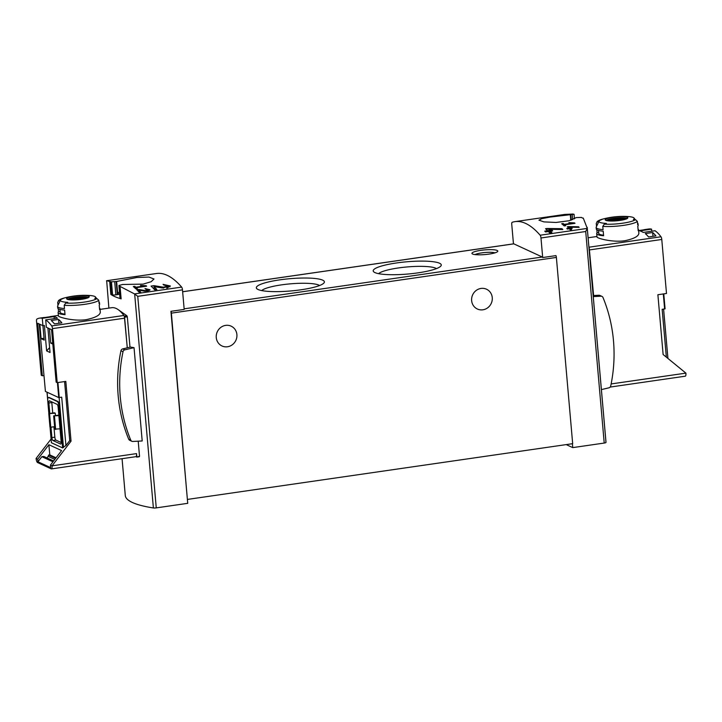 <?xml version="1.0" encoding="UTF-8"?>
<svg xmlns="http://www.w3.org/2000/svg" width="722" height="722" viewBox="0 0 722 722"><rect width="100%" height="100%" fill="white"/><g stroke="black" fill="none" stroke-linecap="round" stroke-linejoin="round"><path stroke-width="1.08" d="M144.021 286.038L135.808 287.221A186.935 55.098 -98.2 0 0 134.797 286.336L133.317 286.553A186.935 55.098 81.8 0 1 135.862 288.863L137.342 288.647A186.935 55.098 -98.2 0 0 136.314 287.681L146.629 286.192A186.935 55.098 -98.2 0 0 146.124 285.731L140.492 285.434L144.021 286.038L144.066 286.562M121.143 298.782L120.159 298.33A2.599 0.469 -5 0 1 120.023 298.204L118.913 285.479L122.632 284.486L143.109 284.116L151.151 281.715L153.994 279.008L148.976 277.058L136.954 277.483L116.63 281.463L117.641 293.042L118.959 294.197A18.176 3.267 -5 0 1 119.635 293.809M170.934 311.326L187.368 499.254L171.367 313.14A2.076 0.614 -98.2 0 0 170.934 311.326L184.191 309.413L182.476 289.856L137.749 296.327L134.518 293.917L120.168 286.481A186.935 55.098 -98.2 0 0 119.049 285.668L120.159 298.33M182.476 289.856A2.599 0.767 -98.2 0 0 181.646 287.094A186.935 55.098 -98.2 0 0 156.448 273.512L106.675 280.714L108.887 308.104M116.63 281.463L111.45 281.842A186.935 55.098 -98.2 0 0 110.367 281.535L109.708 281.634C107.343 280.678 106.287 280.461 106.54 280.984M168.1 286.038L163.38 287.212L154.003 285.659L151.051 286.083A186.935 55.098 81.8 0 1 154.689 289.811L156.836 289.504A186.935 55.098 -98.2 0 0 154.003 286.535L162.333 287.988L170.374 285.975L163.064 284.351A186.935 55.098 81.8 0 1 163.813 285.064L168.1 286.038L168.226 287.437A3.222 0.578 -5 0 1 166.674 288.078M148.443 289.793L145.212 290.605L138.786 289.45L136.765 289.748A186.935 55.098 81.8 0 1 139.265 292.41L140.736 292.193A186.935 55.098 -98.2 0 0 138.786 290.091L144.49 291.156L150.005 289.757L144.987 288.556A186.935 55.098 81.8 0 1 145.501 289.08L148.443 289.793L148.524 290.722L146.494 291.3M568.404 226.6L567.339 226.753A186.935 55.098 81.8 0 1 568.755 228.188L566.797 228.477A186.935 55.098 81.8 0 1 567.312 229.018L569.279 228.739A186.935 55.098 81.8 0 1 570.19 229.731L571.662 229.524A186.935 55.098 -98.2 0 0 570.75 228.522L572.221 228.314A186.935 55.098 -98.2 0 0 571.707 227.764L570.236 227.981A186.935 55.098 -98.2 0 0 569.441 227.168L579.152 227.376A186.935 55.098 -98.2 0 0 578.584 226.771L568.404 226.6L568.521 227.944M513.459 243.865L511.763 224.479A2.599 0.767 81.8 0 1 512.169 222.295A186.935 55.098 81.8 0 1 514.948 221.636A186.935 55.098 81.8 0 1 540.146 235.219L587.266 228.405L583.25 218.053L582.591 218.143A186.935 55.098 81.8 0 0 581.472 217.43L576.273 217.584L569.035 220.751L556.012 222.457L543.919 221.889L538.928 220.156L541.87 218.631L549.993 217.087L573.936 214.263A186.935 55.098 81.8 0 0 572.862 214.055L572.979 214.073M514.948 221.636L564.721 214.434L572.97 214.037M572.393 223.188L564.18 224.371A186.935 55.098 -98.2 0 0 563.169 223.531L561.698 223.748A186.935 55.098 81.8 0 1 564.234 225.941L565.705 225.733A186.935 55.098 -98.2 0 0 564.685 224.813L575.001 223.324A186.935 55.098 -98.2 0 0 574.495 222.881L568.864 222.638L572.393 223.188L572.429 223.694M547.105 228.495L545.552 228.721A186.935 55.098 81.8 0 1 547.628 230.742L544.758 231.157A186.935 55.098 81.8 0 1 545.507 231.942L548.377 231.527A186.935 55.098 81.8 0 1 549.713 232.989L551.87 232.674A186.935 55.098 -98.2 0 0 550.525 231.22L552.682 230.905A186.935 55.098 -98.2 0 0 551.924 230.119L549.776 230.426A186.935 55.098 -98.2 0 0 548.63 229.28L562.799 229.542A186.935 55.098 -98.2 0 0 561.969 228.675L547.105 228.495L547.276 230.381M587.266 228.405L585.713 231.509L604.215 443.055A2.599 0.469 -5 0 0 605.993 442.469A140.203 25.225 -5 0 0 605.975 441.927L587.194 227.295M120.06 286.49L121.143 298.854A140.203 25.225 -5 0 1 110.827 294.423L109.708 281.634M122.063 458.687L125.285 495.509A140.203 25.225 -5 0 0 153.38 507.963A2.599 0.469 -5 0 0 156.259 507.882L187.729 503.324L187.368 499.254M117.812 309.386L126.882 315.758L127.325 316.805L129.987 347.174M138.209 441.169L139.526 456.295L136.765 457.107M135.799 456.701L139.31 456.737M134.039 347.661L142.198 440.962L132.812 441.458A2.337 2.193 -65.2 0 1 130.763 440.149A148.768 139.626 -65.2 0 1 123.02 351.713A2.337 2.193 -65.2 0 1 124.798 349.854L134.039 347.661L130.492 347.056L122.731 348.897A2.337 2.193 -65.2 0 0 120.953 350.766A148.768 139.626 -65.2 0 0 128.696 439.193A2.337 2.193 -65.2 0 0 129.761 440.321L131.828 441.277M566.238 444.608L572.745 447.613L572.402 443.714M572.745 447.613L604.215 443.055M540.146 235.219A2.599 0.767 81.8 0 1 540.977 237.98L542.691 257.537L555.949 255.615A2.076 0.614 -98.2 0 1 556.382 257.429L572.672 443.669L187.657 499.389M513.586 243.883A2.076 0.614 81.8 0 1 513.694 243.828A2.076 0.614 81.8 0 1 513.811 243.846L542.294 257.014A2.076 0.614 81.8 0 1 542.691 257.537M480.807 250.353A12.978 2.337 -5 0 0 472.197 253.774A12.978 2.337 -5 0 0 485.085 254.559A12.978 2.337 -5 0 0 497.629 251.545A12.978 2.337 -5 0 0 480.807 250.353M417.948 272.862A34.16 6.146 175 0 1 373.888 271.959A34.16 6.146 175 0 1 406.703 261.788A34.16 6.146 175 0 1 440.799 266.102A34.16 6.146 175 0 1 417.948 272.862M301.065 289.775A34.16 6.146 175 0 1 257.005 288.872A34.16 6.146 175 0 1 289.829 278.701A34.16 6.146 175 0 1 323.916 283.015A34.16 6.146 175 0 1 301.065 289.775M216.266 337.562A10.902 10.234 -65.2 0 1 220.715 327.481A10.902 10.234 -65.2 0 1 231.157 326.173A10.902 10.234 -65.2 0 1 236.897 334.575A10.902 10.234 -65.2 0 1 232.448 344.656A10.902 10.234 -65.2 0 1 222.006 345.973A10.902 10.234 -65.2 0 1 216.266 337.562M471.637 300.614A10.902 10.234 -65.2 0 1 476.087 290.533A10.902 10.234 -65.2 0 1 486.529 289.224A10.902 10.234 -65.2 0 1 492.26 297.626A10.902 10.234 -65.2 0 1 487.81 307.707A10.902 10.234 -65.2 0 1 477.377 309.016A10.902 10.234 -65.2 0 1 471.637 300.614M119.617 293.601A18.176 3.267 -5 0 0 118.94 293.989M116.161 281.535L117.307 294.648A2.599 0.469 -5 0 0 118.959 294.197M117.307 294.648L115.854 294.856A2.599 0.469 -5 0 1 112.587 294.829L110.827 294.423M570.326 215.084L570.777 220.282M110.367 281.535L111.486 294.323M593.61 295.524L589.224 247.863A79.447 23.42 -98.2 0 0 588.962 247.511M136.711 457.116L139.355 456.746M136.828 456.683L136.521 453.615A3.637 1.074 -98.2 0 1 135.898 456.683A3.637 1.074 -98.2 0 1 135.691 456.647M127.298 347.814L124.319 316.128A79.447 23.42 -98.2 0 0 124.094 315.821M593.258 296.607L600.948 296.2A2.337 2.193 -65.2 0 1 602.996 297.509A148.768 139.626 -65.2 0 1 610.731 385.945A2.337 2.193 -65.2 0 1 608.962 387.804L601.399 389.6M593.168 295.551L598.881 295.244A2.337 2.193 -65.2 0 1 599.865 295.433L601.931 296.39M261.716 290.578A29.719 5.343 175 0 1 290.28 283.854A29.719 5.343 175 0 1 319.566 285.515M378.599 273.665A29.719 5.343 175 0 1 407.154 266.941A29.719 5.343 175 0 1 436.449 268.602M494.94 252.853A10.731 1.931 -5 0 0 481.709 252.88A10.731 1.931 -5 0 0 475.076 254.595M574.495 222.881L574.541 223.387M564.18 224.371L564.315 225.932M563.169 223.531L563.304 225.111M564.685 224.813L564.775 225.869M578.584 226.771L578.638 227.367M569.577 228.684L568.81 228.73M568.755 228.188L568.81 228.802M570.75 228.522L571.012 229.614M571.707 227.764L571.761 228.378M570.236 227.981L570.353 229.316L569.604 228.964L569.441 227.168M570.813 229.244L570.353 229.316M561.969 228.675L562.041 229.524M548.783 231.103L547.664 231.175M547.628 230.742L547.7 231.627M550.525 231.22L550.624 232.349L551.455 232.737M551.924 230.119L552.005 231.004M549.776 230.426L549.911 232.024L548.819 231.518L548.63 229.28M550.588 231.924L549.911 232.024M154.003 286.535L154.192 288.701L156.142 289.603M169.923 286.86A5.496 0.993 -5 0 0 168.154 286.643M154.003 285.659L154.084 286.553M154.147 288.249L153.344 288.358M146.124 285.731L146.169 286.255M135.808 287.221L135.953 288.845M134.797 286.336L134.942 287.988M136.314 287.681L136.413 288.782M138.786 290.091L138.913 291.589L140.348 292.248M149.734 290.343A3.763 0.677 -5 0 0 148.479 290.181M138.786 289.45L138.841 290.1M138.886 291.273L138.308 291.363M663.771 293.881L665.079 308.863L662.155 309.296L666.343 357.146M643.618 229.867A77.895 22.96 81.8 0 1 644.863 229.56A77.895 22.96 81.8 0 1 646.145 229.497L638.78 230.571A77.895 22.96 81.8 0 0 638.645 230.562M652.661 232.511A77.895 22.96 81.8 0 1 655.919 235.886L648.555 236.951A77.895 22.96 81.8 0 0 645.288 233.576L652.661 232.511L652.986 236.311M637.499 222.845L637.905 223.414A21.028 3.781 175 0 1 638.058 223.802A21.028 3.781 175 0 1 637.652 224.641L637.364 221.347L635.477 219.623A77.2 72.444 114.8 0 0 633.393 219.488A17.68 3.177 175 0 0 634.087 218.08L635.179 219.605M628.257 216.564A77.2 72.444 -65.2 0 1 628.97 216.618M599.061 221.14A17.68 3.177 175 0 0 606.336 223.405A77.2 72.444 114.8 0 0 604.323 224.136L602.78 226.356L603.069 229.641A21.028 3.781 175 0 1 596.155 227.466A21.028 3.781 175 0 1 596.237 227.06L599.061 221.14A17.68 3.177 175 0 1 599.82 220.4A77.2 72.444 -65.2 0 0 597.807 221.122A19.476 3.502 175 0 1 602.735 219.1A77.895 77.895 0 0 1 627.301 216.501A17.68 3.177 175 0 1 627.797 216.528A17.68 3.177 175 0 1 634.087 218.08M596.534 226.428L596.264 223.342L597.807 221.122M596.155 227.466L596.291 228.991A21.028 3.781 175 0 0 603.195 231.166L603.601 235.751A21.028 3.781 175 0 1 596.688 233.576L596.986 236.978C596.562 238.098 611.994 242.619 624.747 240.751C633.88 238.811 638.582 236.338 638.862 233.314L638.591 229.912A21.028 3.781 175 0 1 638.185 230.742L637.788 226.166A21.028 3.781 175 0 0 638.185 225.327L638.058 223.802M596.688 233.576A21.028 3.781 175 0 1 597.085 232.737L598.682 232.511M596.823 229.749L597.085 232.737M638.049 229.154A21.028 3.781 175 0 1 638.591 229.912M644.863 229.56L648.798 229A77.895 22.96 81.8 0 1 651.578 229.154L639.791 230.859A77.895 22.96 81.8 0 1 643.212 232.439L654.998 230.733A77.895 22.96 81.8 0 1 660.991 236.78A2.599 0.767 81.8 0 1 661.776 239.469L666.496 293.484L657.886 294.729L663.121 354.511L685.9 373.13A3.637 1.074 81.8 0 1 685.277 376.198L610.171 387.064M651.578 229.154L651.758 231.202M664.294 317.066A4.151 1.227 81.8 0 1 664.357 317.617L667.931 358.437M666.325 340.125L665.161 326.849M603.556 235.21A18.953 3.411 175 0 1 598.755 233.396L598.502 230.444M612.951 217.123A11.344 2.04 175 0 1 623.682 216.573A11.344 2.04 175 0 1 623.745 219.732A11.344 2.04 175 0 1 606.624 220.598A11.344 2.04 175 0 1 612.951 217.123M619.945 220.354A10.983 1.976 -5 0 0 626.895 217.259A10.983 1.976 -5 0 0 613.059 217.178A10.983 1.976 -5 0 0 606.11 220.273A10.983 1.976 -5 0 0 619.945 220.354M608.637 220.806A8.023 1.444 175 0 1 614.106 218.901A8.023 1.444 175 0 1 624.602 219.407M622.725 219.678L622.644 218.694L608.962 220.679A7.689 1.381 -5 0 0 608.962 220.733A7.689 1.381 -5 0 0 608.998 220.842M622.644 218.694A7.689 1.381 175 0 1 624.268 219.398A7.689 1.381 175 0 1 624.268 219.452L614.269 220.896M607.238 220.589A9.864 1.778 175 0 1 613.547 218.892A9.864 1.778 175 0 1 625.938 218.956M39.277 324.007L45.432 391.441L58.735 397.587L61.704 397.172L65.928 445.519L69.745 440.564L71.045 441.169L65.819 381.397L57.2 382.642L52.48 328.618A2.599 0.767 -98.2 0 0 51.695 325.929A77.895 22.96 -98.2 0 0 45.703 319.882L57.489 318.185A77.895 22.96 -98.2 0 0 54.069 316.597L54.249 318.646M57.426 382.606L58.735 397.587M49.619 347.634L46.632 350.919L50.044 352.498L47.905 327.987M46.632 350.919L44.403 325.478L42.932 325.694L37.724 323.285L42.309 375.756L43.789 375.548M42.941 325.694L44.195 340.089L41.109 338.663L39.845 324.268M52.814 344.069L50.711 343.103L49.448 328.709M58.59 319.458A77.895 22.96 -98.2 0 1 61.848 322.833L54.484 323.898A77.895 22.96 -98.2 0 0 51.217 320.523L58.59 319.458L58.915 323.257M49.547 316.814A77.895 22.96 -98.2 0 1 50.793 316.516A77.895 22.96 -98.2 0 1 52.074 316.453L44.71 317.518A77.895 22.96 -98.2 0 0 43.428 317.581L39.502 318.149A77.895 22.96 -98.2 0 0 36.885 319.088A2.599 0.767 -98.2 0 0 36.524 321.245L41.253 375.269L42.309 375.756M57.959 305.352L57.688 302.265L59.231 300.045A77.2 72.444 -65.2 0 1 61.244 299.314A17.68 3.177 175 0 0 60.486 300.063L57.661 305.984A21.028 3.781 175 0 0 57.579 306.39L57.706 307.915A21.028 3.781 175 0 0 64.619 310.09L65.025 314.675A21.028 3.781 175 0 1 58.112 312.5A21.028 3.781 175 0 1 58.509 311.66L60.106 311.435M60.486 300.063A17.68 3.177 175 0 0 66.839 302.274A17.68 3.177 175 0 0 67.76 302.328A77.2 72.444 114.8 0 0 65.747 303.06L64.204 305.271L64.484 308.565A21.028 3.781 175 0 1 57.579 306.39M89.672 295.488A77.2 72.444 -65.2 0 1 90.394 295.542M98.923 301.769L99.329 302.337A21.028 3.781 175 0 1 99.474 302.726A21.028 3.781 175 0 1 99.076 303.556L98.788 300.271L96.901 298.547A77.2 72.444 114.8 0 0 94.817 298.412A17.68 3.177 175 0 0 95.512 296.995L96.604 298.52M58.428 315.902C57.986 317.021 73.4 321.534 86.171 319.675C95.304 317.725 100.015 315.252 100.295 312.238L100.015 308.826A21.028 3.781 175 0 1 99.609 309.666L99.212 305.081A21.028 3.781 175 0 0 99.609 304.251L99.474 302.726M99.474 308.077A21.028 3.781 175 0 1 100.015 308.826M58.247 308.673L58.509 311.66M88.301 295.406A17.68 3.177 175 0 1 88.725 295.424A17.68 3.177 175 0 1 95.512 296.995M54.069 316.597L42.282 318.303A77.895 22.96 -98.2 0 0 39.502 318.149M127.262 347.823L124.671 318.176A2.599 0.767 -98.2 0 0 123.886 315.487A77.895 22.96 -98.2 0 0 111.693 307.707L100.06 309.386M57.2 382.642L56.145 382.155L51.56 329.674L46.343 327.274L45.703 319.882M52.941 461.809L41.858 456.683L37.95 461.755L37.724 459.219L48.888 444.716L49.782 454.896L48.573 455.068L55.621 458.326M49.782 454.896L56.045 457.784M37.95 461.755L50.648 467.63L50.423 465.085L61.587 450.582L48.888 444.716M51.785 401.892A2.599 0.767 -98.2 0 0 51.813 402.56L52.733 413.047M53.933 426.765L54.845 437.162A2.599 0.767 -98.2 0 0 55.883 440.086L61.208 442.541M55.459 415.619L55.242 413.183L54.43 412.803L48.78 413.616L55.242 413.183M51.081 439.003L36.1 458.461A3.637 1.074 -98.2 0 0 37.553 462.549L51.226 468.867A3.637 1.074 -98.2 0 0 51.433 468.903A3.637 1.074 -98.2 0 0 52.047 465.834L50.423 465.085M136.521 453.615L52.047 465.834L71.045 441.169M63.085 447.342L62.643 447.929L58.987 406.197L59.484 406.125L63.085 447.342L65.928 445.519M50.026 426.892L51.406 442.739L62.643 447.929M37.724 459.219L36.1 458.461M59.484 406.125A4.151 1.227 -98.2 0 0 57.823 401.459L49.195 397.47A4.151 1.227 -98.2 0 0 48.961 397.425L48.464 397.497A4.151 1.227 -98.2 0 0 47.76 401.008L48.861 413.607M69.745 440.564L64.583 381.577M42.282 318.303L42.932 325.694M58.987 406.197A4.151 1.227 -98.2 0 0 57.336 401.531L48.708 397.542A4.151 1.227 -98.2 0 0 48.464 397.497M50.991 427.189L51.894 437.586A2.599 0.767 -98.2 0 0 52.932 440.51L55.883 440.086M49.791 413.471L48.87 402.984L51.813 402.56M52.932 440.51L60.585 444.048A2.599 0.767 -98.2 0 0 60.729 444.075A2.599 0.767 -98.2 0 0 61.171 441.882L58.148 407.271A2.599 0.767 -98.2 0 0 57.11 404.356L49.457 400.818A2.599 0.767 -98.2 0 0 49.313 400.791A2.599 0.767 -98.2 0 0 48.87 402.984M49.601 413.995L50.757 427.225L49.944 426.846L48.78 413.616M50.757 427.225L54.61 426.666M58.834 415.132L53.663 415.872L54.827 429.103L60.034 428.85M53.663 415.872L58.879 415.619M55.639 429.482L54.484 416.251M53.59 460.97L43.961 456.521A0.523 0.487 -65.2 0 0 43.717 456.484L41.858 456.683M48.573 455.068A2.599 2.437 -65.2 0 1 48.121 456.322L47.038 457.947M64.971 314.133A18.953 3.411 175 0 1 60.179 312.319L59.926 309.368M81.487 299.332A11.344 2.04 175 0 1 70.747 299.874A11.344 2.04 175 0 1 70.684 296.724A11.344 2.04 175 0 1 87.804 295.858A11.344 2.04 175 0 1 81.487 299.332M74.483 296.092A10.983 1.976 -5 0 0 67.534 299.188A10.983 1.976 -5 0 0 81.369 299.278A10.983 1.976 -5 0 0 88.319 296.182A10.983 1.976 -5 0 0 74.483 296.092M70.061 299.729A8.023 1.444 175 0 1 77.913 297.545A8.023 1.444 175 0 1 86.026 298.33M75.693 299.82L85.692 298.376A7.689 1.381 -5 0 0 85.692 298.312A7.689 1.381 -5 0 0 84.068 297.617L70.386 299.603A7.689 1.381 175 0 0 70.386 299.657A7.689 1.381 175 0 0 70.422 299.765M68.662 299.513A9.864 1.778 175 0 1 77.904 297.473A9.864 1.778 175 0 1 87.362 297.879M84.149 298.592L84.068 297.617M41.109 338.663L44.033 338.239M50.711 343.103L52.706 342.815M134.518 293.917L181.646 287.094M587.275 228.504L605.993 442.469M134.662 293.998L153.38 507.963M137.749 296.327L156.259 507.882M540.977 237.98L585.713 231.509M182.648 291.769L513.811 243.846M184.137 308.835L542.294 257.014M171.367 313.14L556.382 257.429M117.641 293.042A18.953 3.411 175 0 1 119.482 291.968M572.275 214.813L572.699 219.632M570.831 215.021L571.273 220.129M111.45 281.842L112.587 294.829M114.708 281.751L115.854 294.856M127.325 316.805L124.626 317.202M126.882 315.758L124.319 316.128M124.798 349.854L122.731 348.897M130.763 440.149L128.696 439.193M123.02 351.713L120.953 350.766M600.948 296.2L598.881 295.244M163.38 287.212L163.461 288.15M145.212 290.605L145.275 291.264M637.364 221.347A21.028 3.781 175 0 1 623.411 225.39A21.028 3.781 175 0 1 602.78 226.356M660.991 236.78L588.935 247.204M663.301 293.953L664.61 308.944M661.776 239.469L589.621 249.902M685.9 373.13L611.137 383.942M635.477 219.623A19.476 3.502 175 0 1 604.323 224.136M606.57 220.4A10.126 1.823 175 0 1 613.42 218.306A10.126 1.823 175 0 1 626.561 218.649M98.788 300.271A21.028 3.781 175 0 1 84.835 304.314A21.028 3.781 175 0 1 64.204 305.271M51.695 325.929L123.886 315.487M57.931 382.534L59.249 397.533M63.491 447.532L59.123 397.551M47.724 399.41L47.101 392.208M52.48 328.618L124.671 318.176M48.708 397.542L49.195 397.47M57.336 401.531L57.823 401.459M51.894 437.586L54.845 437.162M48.121 456.322L54.791 459.409M43.717 456.484L53.545 461.024M96.901 298.547A19.476 3.502 175 0 1 65.747 303.06M59.231 300.045A19.476 3.502 175 0 1 64.159 298.024A77.895 77.895 0 0 1 88.725 295.424M67.994 299.323A10.126 1.823 175 0 1 77.859 296.877A10.126 1.823 175 0 1 87.985 297.572M182.648 291.733L513.694 243.828M574.062 214.335L574.459 218.856M596.941 236.5L588.114 237.773M667.913 358.428L663.599 309.088M596.995 221.618L602.735 219.1M626.678 218.883L626.777 218.495C626.281 218.188 629.259 219.127 616.471 220.751C606.254 221.338 606.615 220.201 606.345 220.282L606.507 220.652M58.112 312.5L58.41 315.902M50.793 316.516L58.365 315.424M51.433 468.903L135.898 456.683M47.724 400.475L46.993 392.163M58.419 300.542L64.159 298.024M67.922 299.576L67.769 299.206C69.177 300.009 73.716 300.036 81.36 299.278C91.504 297.193 87.163 297.41 88.192 297.419L88.102 297.807"/></g></svg>
